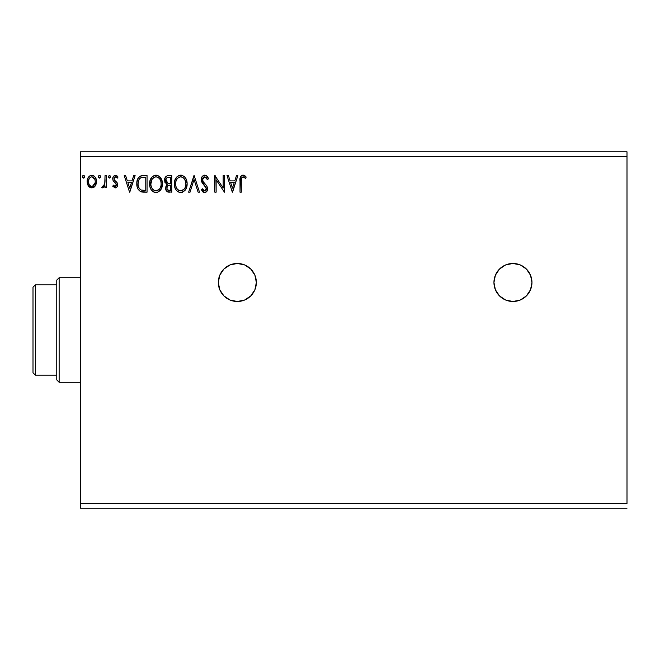 <?xml version="1.0" encoding="UTF-8"?>
<svg xmlns="http://www.w3.org/2000/svg" width="660" height="660" viewBox="0 0 660 660"><rect width="100%" height="100%" fill="white"/><g stroke="black" fill="none" stroke-linecap="round" stroke-linejoin="round"><path stroke-width="0.99" d="M530.516 289.748A19.008 19.008 0 0 0 512.952 263.472A19.008 19.008 0 0 0 493.944 282.472A19.008 19.008 0 0 0 512.935 301.488A19.008 19.008 0 0 1 493.944 282.48A19.008 19.008 0 0 1 512.952 263.472L505.675 264.916L499.513 269.041L495.388 275.203L493.944 282.48L495.388 289.757L499.513 295.919L505.675 300.044L512.952 301.488L520.229 300.044L526.391 295.919L530.516 289.757L531.96 282.48L530.516 275.203L526.391 269.041L520.229 264.916L512.952 263.472A19.008 19.008 0 0 1 531.96 282.48A19.008 19.008 0 0 1 512.952 301.488M237.336 263.472A19.008 19.008 0 0 1 256.344 282.48A19.008 19.008 0 0 1 237.336 301.488L244.612 300.044L250.775 295.919L254.9 289.757L256.344 282.48L254.9 275.203L250.775 269.041L244.612 264.916L237.336 263.472L230.059 264.916L223.897 269.041L219.772 275.203L218.328 282.48L219.772 289.757L223.897 295.919L230.059 300.044L237.336 301.488A19.008 19.008 0 0 1 218.328 282.48A19.008 19.008 0 0 1 237.336 263.472A19.008 19.008 0 0 0 218.328 282.472A19.008 19.008 0 0 0 237.32 301.488M80.52 156.552L627 156.552L627 503.448L80.52 503.448L80.52 156.552L80.52 508.2L627 508.2L80.52 508.2L80.52 503.448L627 503.448L627 156.552L80.52 156.552L80.52 151.8L80.52 156.552M236.495 175.56L237.88 175.56L232.551 192.192L237.88 175.56L236.495 175.56L234.778 180.889L230.109 180.889L228.401 175.56L227.007 175.56L232.337 192.192L237.88 175.56L236.495 175.56L234.778 180.889L230.109 180.889L228.401 175.56L227.007 175.56L232.337 192.192L227.007 175.56L228.401 175.56M204.724 175.131L202.1 176.657L201.209 179.636L202.034 182.589L206.275 188.224L206.233 189.552L205.021 190.872L203.552 190.459L202.422 188.776L201.424 189.799L202.653 191.68L204.633 192.621L206.893 191.317L207.57 188.075L206.687 185.798L202.909 181.294L202.678 178.522L203.428 177.383L204.814 176.839L206.464 177.845L207.421 179.611L208.461 178.769L206.63 175.849L204.724 175.131C202.405 175.642 201.234 177.144 201.209 179.636L206.324 188.81L204.649 190.913L202.422 188.776L201.424 189.799L204.633 192.621C206.638 192.192 207.628 190.897 207.603 188.735L206.951 186.202L202.909 181.294L202.488 179.66L204.814 176.839L207.421 179.611L208.461 178.769C207.9 176.74 206.654 175.527 204.724 175.131M187.135 183.802L186.293 179.438L184.676 176.938L182.193 175.345L179.239 175.345L176.764 176.979L174.694 180.914L174.694 186.871L175.882 189.635L177.961 191.796L180.064 192.571L182.292 192.39L185.65 189.535L187.135 183.802C187.192 179.066 185.056 176.179 180.716 175.131C176.385 176.22 174.256 179.132 174.339 183.884C174.256 188.686 176.418 191.59 180.815 192.621C185.122 191.482 187.225 188.545 187.135 183.802M162.401 183.802L161.551 179.438L159.943 176.938L157.459 175.345L154.506 175.345L152.031 176.979L149.96 180.914L149.96 186.871L151.148 189.635L153.219 191.796L155.331 192.571L157.558 192.39L160.908 189.535L162.401 183.802C162.459 179.066 160.322 176.179 155.983 175.131C151.651 176.22 149.523 179.132 149.606 183.884C149.523 188.686 151.685 191.59 156.082 192.621C160.388 191.482 162.492 188.545 162.401 183.802L162.376 183.059M133.716 175.56L135.11 175.56L129.773 192.192L135.11 175.56L133.716 175.56L132.008 180.889L127.331 180.889L125.623 175.56L124.228 175.56L129.566 192.192L135.11 175.56L133.716 175.56L132.008 180.889L127.331 180.889L125.623 175.56L124.228 175.56L129.566 192.192L124.228 175.56L125.623 175.56M110.368 176.731L109.304 175.345L108.24 176.731L109.304 178.118L110.368 176.731L109.304 175.345L108.24 176.731L109.304 178.118L110.368 176.731M100.567 176.731L99.495 175.345L98.431 176.731L99.495 178.118L100.567 176.731L99.495 175.345L98.431 176.731L99.495 178.118L100.567 176.731M84.571 176.731L83.383 175.354L82.45 176.971L83.267 178.084L84.307 177.647L84.571 176.731L83.506 175.345L82.442 176.731L83.506 178.118L84.571 176.731M96.22 183.876L95.271 185.914L96.508 181.607C96.541 178.15 94.982 176.071 91.814 175.345C88.663 176.071 87.095 178.159 87.128 181.607L88.374 185.922L91.814 187.927L95.271 185.914L96.22 183.859L96.442 180.518L95.37 177.482L93.877 175.923L91.814 175.345L89.76 175.923L87.763 178.439L87.194 182.746L88.069 185.444L89.843 187.382L92.846 187.795L94.957 186.334M105.039 175.56L106.318 175.56L105.039 175.56L104.75 184.231L104.041 185.839L102.457 186.219L101.846 187.514L103.579 187.737L105.039 185.922L105.039 187.712L106.318 187.712L106.318 175.56L106.318 187.712L106.318 175.56L105.039 175.56L104.841 183.818L101.846 187.514L102.82 187.927L105.039 185.922L105.039 187.712L106.318 187.712L105.039 187.712M115.186 187.927L117.043 186.862L117.595 184.255L116.911 182.383L114.304 179.957L114.089 178.109L115.558 176.839L117.315 178.118L118.049 176.995L115.418 175.345L113.38 176.525L112.72 178.86L113.289 180.988L116.267 184.231L115.64 186.277L114.584 186.301L113.47 185.155L112.72 186.194L115.186 187.927C116.837 187.588 117.653 186.524 117.62 184.742L117.216 182.869L114.304 179.957L113.998 178.794L115.558 176.839L117.315 178.118L118.049 176.995L115.418 175.345C113.602 175.733 112.703 176.905 112.72 178.86L113.14 180.741L116.036 183.694L116.341 184.8L115.104 186.433L113.47 185.155L112.72 186.194L115.186 187.927M143.187 175.56L139.994 176.245L137.857 178.695L136.884 182.201L137.181 186.871L138.113 189.23L140.316 191.458L147.048 192.192L147.048 175.56L143.187 175.56C138.749 176.162 136.62 178.868 136.81 183.67C136.62 187.077 137.874 189.717 140.572 191.59L147.048 192.192L147.048 175.56L147.048 192.192L143.525 192.167M168.457 175.56L171.781 175.56L167.194 175.758L165.066 177.779L164.785 181.97L167.161 184.536L165.957 186.112L165.652 188.875L167.12 191.639L171.781 192.192L171.781 175.56L171.781 192.192L171.781 175.56L168.457 175.56C165.858 175.964 164.546 177.532 164.53 180.279L167.161 184.536L165.602 188.067C165.619 190.69 166.898 192.068 169.43 192.192L169.084 192.184M190.022 192.192L188.628 192.192L193.957 175.56L188.628 192.192L190.022 192.192L194.065 179.578L198.107 192.192L199.501 192.192L194.172 175.56L199.501 192.192L194.172 175.56L188.628 192.192L190.022 192.192L194.065 179.578L198.107 192.192L199.501 192.192L198.107 192.192M223.171 175.56L223.171 187.935L214.855 175.56L214.855 192.192L216.133 192.192L216.133 179.784L224.45 192.192L224.45 175.56L223.171 175.56L224.45 175.56L223.171 175.56L223.171 187.935L214.855 175.56L214.855 192.192L216.133 192.192L216.133 179.784L224.45 192.192L224.45 175.56L224.177 192.192M241.296 181.129L241.964 177.4L243.507 176.905L245.553 178.332L246.196 177.053L244.835 175.733L243.061 175.131L241.725 175.469L240.553 176.756L240.017 192.192L241.296 192.192L241.296 181.129C240.908 179.091 241.502 177.664 243.07 176.839L245.553 178.332L246.196 177.053L243.061 175.131C240.52 175.997 239.506 177.944 240.017 180.964L240.017 192.192L241.296 192.192L241.304 180.493M627 151.8L80.52 151.8L627 151.8L627 156.552L627 151.8M84.505 177.235L83.968 177.986M82.706 175.824L83.259 175.379M84.266 175.758L84.488 176.195M94.603 186.731L93.802 187.382M88.374 185.922L88.688 186.343M87.821 184.948L87.442 183.942M87.425 183.892L87.203 182.762M87.128 181.607L87.145 181.054M87.194 180.518L87.277 180.015M87.277 179.99L87.755 178.439M87.4 179.454L87.574 178.918M87.796 178.349L89.933 175.824M88.91 176.641L89.463 176.129M90.75 175.486L91.253 175.387M92.383 175.387L93.646 175.791M94.289 176.22L94.858 176.789M95.254 177.309L95.774 178.2M95.816 178.291L96.244 179.454L95.816 178.291M96.492 182.168L96.442 182.746M90.7 177.086L91.822 176.839C94.149 177.441 95.287 179.025 95.23 181.591C95.287 184.173 94.149 185.79 91.822 186.433L91.822 186.433C89.496 185.79 88.357 184.173 88.407 181.591C88.349 179.017 89.488 177.433 91.822 176.839L93.349 177.309L94.793 179.223L91.822 176.839L91.014 176.962M94.793 179.223L95.188 180.782M92.623 186.31L91.822 186.433L93.349 185.93L94.429 184.718L95.188 182.407M91.022 186.31L89.215 184.718L88.456 182.407M88.597 179.99L88.407 181.591L89.207 178.489L90.296 177.309M92.482 186.351L95.147 182.713M100.501 177.21L100.303 177.647M98.488 177.21L98.431 176.731M98.497 176.253L98.851 175.626M100.254 175.758L100.485 176.195M102.82 187.927L101.846 187.514L102.457 186.219L103.381 186.368M104.75 184.231L105.014 181.599M105.039 180.485L105.039 179.644M110.302 177.235L109.774 177.986M110.063 175.758L110.294 176.195M112.72 186.194L113.47 185.155L113.784 185.592L113.47 185.155M114.84 186.4L115.385 186.392M116.275 185.336L115.772 183.331M116.341 184.8L116.036 183.694L116.341 184.8M115.459 183.01L114.287 182.077M113.289 180.988L112.819 179.825M112.753 178.249L112.951 177.383M113.083 177.045L113.38 176.525M114.246 175.667L115.096 175.37M116.053 175.428L116.589 175.618M116.655 175.651L117.521 176.294M118.049 176.995L117.315 178.118L116.589 177.26M114.403 177.49L114.089 178.109M114.073 178.175L114.015 179.099M113.998 178.794L114.436 180.147M114.593 180.32L115.071 180.757M117.398 183.307L117.521 183.736M117.488 185.848L117.331 186.326M116.688 187.3L116.267 187.638M129.673 188.182L127.883 182.597L131.456 182.597L129.673 188.182L127.883 182.597L131.456 182.597L129.673 188.182M142.527 192.093L141.595 191.936M141.529 191.92L141.034 191.779M141.496 191.911L141.067 191.788M137.371 187.555L137.189 186.904M137.173 186.838L136.991 185.996M136.9 185.32L136.859 184.833M136.834 182.911L136.884 182.218M140.918 175.857L141.677 175.675M141.719 175.667L142.453 175.585M138.749 187.341L138.567 186.838M138.41 186.326L138.155 184.924M139.087 179.421L140.217 178.134M139.31 179.083L139.755 178.546M141.174 177.614L145.769 177.268L145.769 190.484L141.248 190.022C138.98 188.587 137.923 186.466 138.088 183.67C137.932 181.071 138.889 179.075 140.968 177.688L141.991 177.416M142.139 190.278L141.685 190.171M143.995 190.468L143.063 190.41M139.738 188.941L140.258 189.428M140.827 189.816L139.441 188.57M138.757 180.064L138.088 183.67L138.864 179.833M162.319 185.27L162.203 186.021M162.046 186.772L161.857 187.423M161.659 187.993L161.329 188.76M161.312 188.793L160.916 189.527M160.495 190.154L160.025 190.732M155.306 192.563L154.605 192.423M152.056 190.814L151.156 189.651M151.124 189.601L150.43 188.281M150.307 187.968L149.96 186.887M149.688 182.366L149.762 181.855M152.023 176.987L150.026 180.65M153.953 175.552L154.489 175.354M154.523 175.345L155.215 175.189M156.733 175.189L158.045 175.552M158.969 176.08L161.857 180.221M159.959 176.962L160.842 178.109M162.22 181.665L162.319 182.308M150.909 183.282L150.884 183.884C150.802 180.048 152.518 177.697 156.024 176.839L155.422 176.88L156.024 176.839C159.481 177.705 161.18 180.023 161.123 183.81L161.056 182.614L161.123 183.81C161.197 187.621 159.497 189.989 156.024 190.913C152.534 190.03 150.826 187.696 150.884 183.884L152.089 179.264L154.275 177.235L153.334 177.845M160.66 186.821L160.949 185.724M159.53 188.991L156.329 190.905M151.718 187.786L152.32 188.785M151.156 186.236L150.95 185.089M151.767 187.877L151.165 186.268M152.617 189.172L153.285 189.832L152.617 189.172M155.306 176.905L155.727 176.847M152.089 179.264L151.643 180.097M160.388 180.155L160.743 181.079M157.748 177.218L159.167 178.299M158.276 177.532L157.773 177.235M156.626 176.88L157.204 177.012M156.725 190.847L157.22 190.715M157.534 190.6L159.25 189.321M161.106 184.404L161.056 185.014M168.283 192.093L167.516 191.862M166.543 191.087L166.106 190.393L166.535 191.087M165.817 189.667L165.611 188.471M166.567 184.231L166.015 183.851M165.165 182.837L164.917 182.325M164.546 180.617L164.546 179.85M164.587 179.429L164.876 178.233M165.256 177.433L165.792 176.698M167.838 191.986L168.63 192.151M166.072 181.64L165.808 180.279C165.932 178.241 167.005 177.235 169.042 177.268L170.503 177.268L170.503 183.447L167.821 183.249L169.859 183.447L167.821 183.249L165.883 179.561L165.874 181.013M167.376 183.067L166.089 181.69M165.808 180.279L166.287 178.489M167.665 177.408L168.283 177.301M166.996 187.069L166.881 188.042C166.947 186.103 167.937 185.138 169.851 185.155L170.503 185.155L170.503 190.484L167.434 189.841L169.174 190.484C167.648 190.418 166.881 189.601 166.881 188.042L167.64 185.839L169.851 185.155L168.861 185.229M167.434 189.841L166.881 188.042L167.392 189.791M167.97 185.551L167.112 186.706M166.32 182.111L166.774 182.655M165.916 179.413L167.104 177.631M166.996 188.991L166.906 188.521M169.851 185.155L170.503 185.155L170.503 190.484L169.174 190.484M187.044 185.303L186.937 186.054M186.78 186.763L186.59 187.423M186.392 188.001L185.229 190.154L181.566 192.563M180.04 192.563L179.33 192.415M177.961 191.796L175.898 189.651M175.874 189.618L175.172 188.29M175.04 187.968L174.694 186.887M174.43 182.366L174.496 181.855M175.37 179.05L175.857 178.183M175.882 178.15L176.756 176.987M178.687 175.552L179.231 175.354M179.256 175.345L179.949 175.189M181.467 175.189L182.185 175.337M183.703 176.08L184.676 176.938M186.301 179.454L186.59 180.221M186.953 181.665L187.044 182.292M175.865 178.167L175.379 179.041M180.04 176.905L180.766 176.839C184.222 177.705 185.914 180.023 185.856 183.81C185.93 187.621 184.239 189.989 180.766 190.913L180.163 190.864L180.766 190.913C177.268 190.03 175.56 187.696 175.618 183.884L175.684 185.089L175.618 183.884C175.535 180.048 177.251 177.697 180.766 176.839L180.155 176.88M175.906 181.467L177.169 178.769L179.008 177.235L178.068 177.845M182.482 177.218L183.909 178.307L185.476 181.079M185.839 184.412L185.79 182.614L185.839 184.412M184.264 188.991L181.063 190.905M176.451 187.786L177.053 188.785M175.89 186.236L175.684 185.089M176.5 187.877L175.906 186.268M177.35 189.172L178.018 189.832L177.35 189.172M180.163 190.864L178.794 190.377M176.822 179.264L176.377 180.097M185.122 180.155L184.635 179.256M183.909 178.307L182.506 177.235M181.459 190.847L181.945 190.715M182.267 190.6L183.992 189.321M185.699 185.608L185.179 187.407M185.204 187.349L185.402 186.821M185.575 186.202L185.683 185.724M206.53 175.774L208.461 178.769L207.421 179.611L207.224 179.157M207.215 179.149L207.001 178.695M206.481 177.862L206.085 177.408M205.755 177.144L204.311 176.905M202.537 179.083L203.123 181.657M203.866 182.671L204.278 183.158M204.443 183.331L205.029 183.942L204.435 183.331M205.474 184.396L205.904 184.866M207.57 189.412L207.438 190.072M207.43 190.105L206.893 191.326M205.706 192.374L205.054 192.58M204.08 192.555L203.552 192.365M203.09 192.076L202.653 191.68M201.424 189.799L202.612 189.131M202.818 189.486L203.28 190.154M205.92 190.22L206.2 189.667M206.299 189.181L206.283 188.232M206.126 187.663L205.879 187.143M205.87 187.126L205.466 186.549M205.367 186.442L204.781 185.823M204.212 185.245L202.942 183.876M202.925 183.843L202.463 183.249M201.679 181.896L201.432 181.17M201.415 181.112L201.275 180.477M201.762 177.218L202.587 176.071M203.23 175.552L204.303 175.164M202.603 180.502L202.513 180.081M216.133 192.192L214.855 192.192L215.143 175.56M232.452 188.182L230.662 182.597L234.234 182.597L232.452 188.182L230.662 182.597L234.234 182.597L232.452 188.182M241.296 192.192L240.017 192.192M240.091 178.736L240.182 177.994L240.091 178.736M240.347 177.268L240.562 176.748M240.85 176.269L241.329 175.75M241.733 175.461L242.476 175.189M243.54 175.172L245.033 175.89M246.196 177.053L245.553 178.332L242.913 176.855L244.349 177.35M241.436 178.563L241.824 177.581M241.42 178.679L241.304 180.477M92.227 176.872L93.349 177.309M91.014 186.301L90.296 185.93M144.392 177.268L145.769 177.268L145.769 190.484L144.928 190.484M142.659 177.334L143.525 177.284M152.427 178.769L152.823 178.307M153.747 177.54L154.836 177.02M159.175 178.307L159.901 179.256M160.842 181.442L161.056 182.614M160.215 187.894L159.926 188.422M154.844 190.724L153.285 189.832M168.572 183.398L168.069 183.323M169.042 177.268L170.503 177.268L170.503 183.447L169.859 183.447M175.642 183.282L175.898 181.492M177.169 178.769L177.556 178.307M178.489 177.54L179.569 177.02M181.36 176.88L181.937 177.012M185.575 181.442L185.79 182.614M184.948 187.894L184.66 188.422M178.497 190.195L178.018 189.832M233.632 301.125L237.336 301.488A19.008 19.008 0 0 0 247.888 298.295M247.904 298.279A19.008 19.008 0 0 0 256.344 282.513M256.344 282.447A19.008 19.008 0 0 0 244.629 264.924M250.775 295.919L251.212 295.474M253.143 271.92L250.775 269.041M512.968 301.488A19.008 19.008 0 0 0 523.495 298.295M523.529 298.279A19.008 19.008 0 0 0 530.508 289.765M528.759 271.92L526.391 269.041M56.76 284.856L56.76 379.896L59.136 382.272L59.136 277.728L56.76 280.104L56.76 284.856L56.76 280.104L59.136 277.728L59.136 382.272L80.52 382.272L59.136 382.272L56.76 379.896L56.76 284.856L35.376 284.856L35.376 375.144L56.76 375.144L35.376 375.144L35.376 284.856L33 287.232L33 372.768L33 287.232L35.376 284.856L56.76 284.856M80.52 277.728L59.136 277.728L80.52 277.728M33 372.768L35.376 375.144L33 372.768"/></g></svg>
